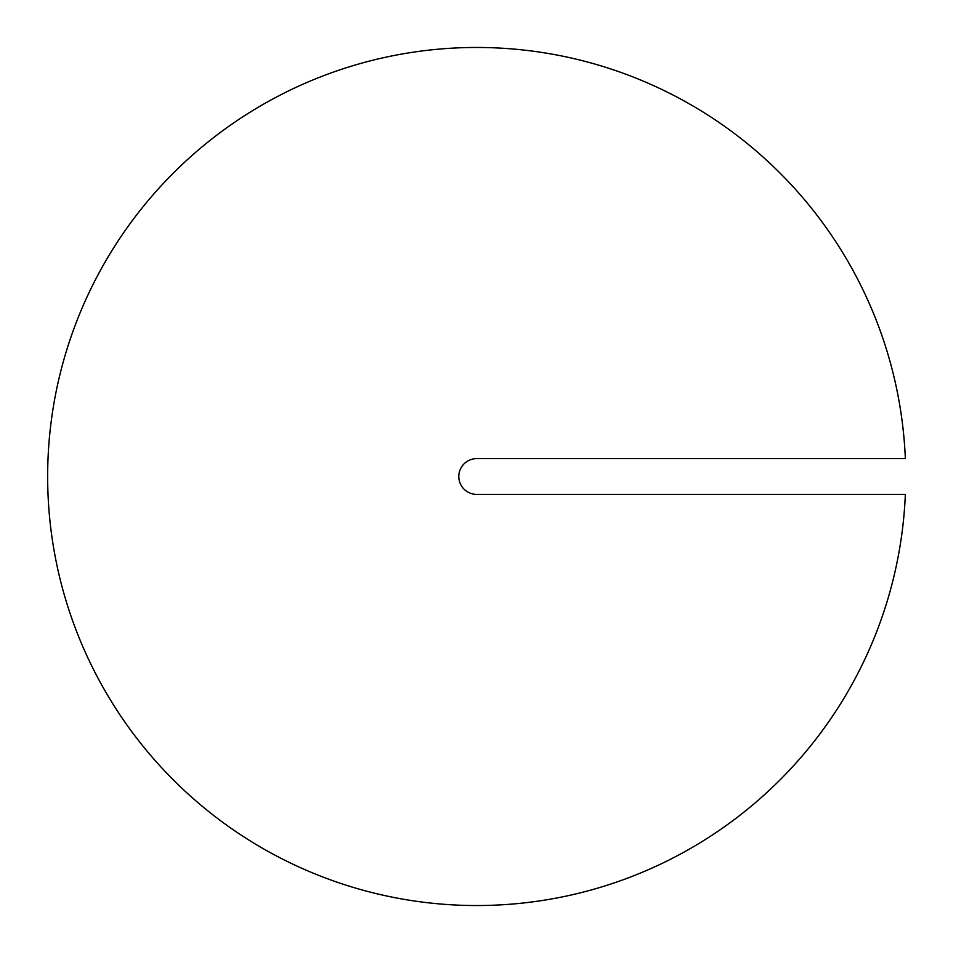 <?xml version="1.0" encoding="UTF-8"?>
<svg xmlns="http://www.w3.org/2000/svg" width="953" height="953" viewBox="0 0 953 953"><rect width="100%" height="100%" fill="white"/><g stroke="black" fill="none" stroke-linecap="round" stroke-linejoin="round"><path stroke-width="0.71" stroke-dasharray="4.76 3.57" d="M47.65 476.5A429.041 429.041 0 0 0 467.744 905.445A429.041 429.041 0 0 0 905.35 494.381L476.691 494.381A17.881 17.881 0 0 1 458.81 476.5A17.881 17.881 0 0 1 476.691 458.619L905.35 458.619A429.041 429.041 0 0 0 467.744 47.555A429.041 429.041 0 0 0 47.65 476.5"/><path stroke-width="1.43" d="M47.65 476.5A429.041 429.041 0 0 0 467.744 905.445A429.041 429.041 0 0 0 905.35 494.381L476.691 494.381A17.881 17.881 0 0 1 458.81 476.5A17.881 17.881 0 0 1 476.691 458.619L905.35 458.619A429.041 429.041 0 0 0 467.744 47.555A429.041 429.041 0 0 0 47.65 476.5"/></g></svg>
